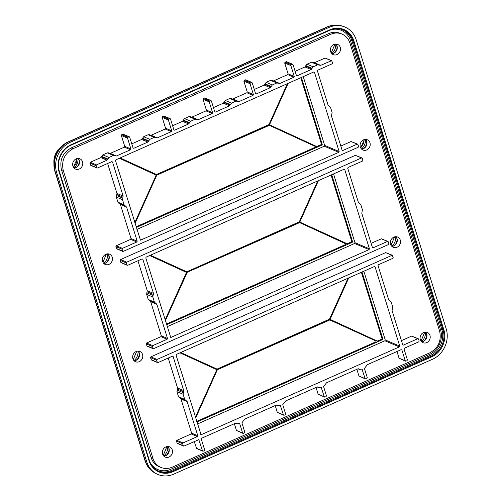 <?xml version="1.0" encoding="UTF-8"?>
<svg xmlns="http://www.w3.org/2000/svg" width="501" height="501" viewBox="0 0 501 501"><rect width="100%" height="100%" fill="white"/><g stroke="black" fill="none" stroke-linecap="round" stroke-linejoin="round"><path stroke-width="0.75" d="M167.215 326.683L354.589 243.492L354.952 242.678L333.541 173.922M166.614 324.754L352.059 242.421L166.57 324.623M352.059 242.421A0.739 0.658 -67.1 0 0 352.491 241.469L331.706 174.736M318.448 180.617L299.967 221.686L300.149 222.256L347.356 243.818L351.545 241.958L351.802 241.382L331.123 174.993M331.067 175.018L351.727 241.35L351.47 241.927L347.099 243.73M166.407 324.084L345.546 244.551L345.602 243.743L299.492 222.538L345.809 243.718L345.546 244.551M165.292 320.515L187.124 272.293L299.529 222.669M187.23 272.387L165.355 320.721M186.748 271.818L299.279 221.862L187.005 271.911L150.432 255.209M317.678 180.961L299.279 221.862M136.911 229.395L324.285 146.211L324.654 145.396L303.237 76.634M136.316 227.467L321.761 145.14L136.272 227.341M321.761 145.14A0.739 0.658 -67.1 0 0 322.187 144.188L301.402 77.455M288.15 83.335L269.67 124.405L269.851 124.974L316.745 146.536L321.247 144.676L321.504 144.1L300.825 77.711M300.769 77.736L321.429 144.063L321.166 144.639L316.795 146.449M136.103 226.803L315.248 147.269L315.304 146.455L269.194 125.256L315.511 146.436L315.248 147.269M134.994 223.233L156.588 175.25L269.225 125.388M156.694 175.344L135.057 223.44M134.807 222.626L156.087 175.444L134.825 222.695M119.363 158.272L155.824 174.943L156.005 175.519M197.513 423.965L384.887 340.78L385.256 339.966L363.839 271.204M196.912 422.036L382.363 339.703L196.874 421.905M382.363 339.703A0.739 0.658 -67.1 0 0 382.789 338.757L362.004 272.018M195.597 417.803L217.421 369.575L329.483 319.826L376.113 341.006L375.85 341.839L196.705 421.366M375.907 341.024L329.79 319.82M217.19 369.813L329.827 319.951M217.296 369.913L195.659 418.003M348.752 277.905L330.272 318.968L330.447 319.544L377.347 341.106L381.843 339.246L382.106 338.67L361.428 272.275M361.371 272.3L382.025 338.632L381.768 339.208L377.397 341.012M195.409 417.195L216.689 370.007L195.428 417.264M179.965 352.836L216.426 369.513L216.601 370.082M137.932 260.764L147.263 290.724L146.643 294.375L148.233 299.466L150.695 301.746L161.316 335.839L160.946 336.653L146.561 343.041L146.192 343.855L147.112 346.172L153.287 348.784L152.373 346.46L152.736 345.646L167.127 339.258L167.491 338.444L156.876 304.357L154.408 302.078L152.824 296.98L153.444 293.329L142.823 259.242L142.102 258.911L127.711 265.298L126.991 264.966L126.371 262.987L126.74 262.173L361.522 157.94L362.242 158.272L362.862 160.251L362.492 161.065L348.107 167.453L347.738 168.267L358.359 202.36L360.82 204.64L362.411 209.731L361.791 213.382L372.406 247.475L373.132 247.807L387.517 241.413L388.244 241.745L388.857 243.73L388.5 244.538L153.287 348.784M361.941 157.934L355.341 155.329L120.559 259.562L120.196 260.376L121.11 262.699L127.285 265.311M387.943 241.407L381.342 238.808L371.122 243.342M105.849 254.264A5.574 4.966 -67.1 0 1 109.744 254.251A5.574 4.966 -67.1 0 1 111.992 261.246A5.574 4.966 -67.1 0 1 105.41 264.515A5.574 4.966 -67.1 0 1 102.367 259.524A5.574 4.966 -67.1 0 1 105.849 254.264M136.147 351.545A5.574 4.966 -67.1 0 1 140.042 351.533A5.574 4.966 -67.1 0 1 142.297 358.534A5.574 4.966 -67.1 0 1 135.708 361.803A5.574 4.966 -67.1 0 1 132.665 356.806A5.574 4.966 -67.1 0 1 136.147 351.545M165.856 446.923A5.574 4.966 -67.1 0 1 169.751 446.911A5.574 4.966 -67.1 0 1 172 453.906A5.574 4.966 -67.1 0 1 165.418 457.175A5.574 4.966 -67.1 0 1 162.374 452.184A5.574 4.966 -67.1 0 1 165.856 446.923M337.023 54.571A5.574 4.966 -67.1 0 1 333.434 54.722A5.574 4.966 -67.1 0 1 330.391 49.724A5.574 4.966 -67.1 0 1 333.873 44.464A5.574 4.966 -67.1 0 1 337.768 44.451A5.574 4.966 -67.1 0 1 340.492 49.505A5.574 4.966 -67.1 0 1 337.023 54.571M366.726 149.949A5.574 4.966 -67.1 0 1 363.144 150.093A5.574 4.966 -67.1 0 1 360.1 145.102A5.574 4.966 -67.1 0 1 363.576 139.842A5.574 4.966 -67.1 0 1 367.477 139.829A5.574 4.966 -67.1 0 1 370.195 144.877A5.574 4.966 -67.1 0 1 366.726 149.949M397.03 247.237A5.574 4.966 -67.1 0 1 393.442 247.381A5.574 4.966 -67.1 0 1 390.88 240.248A5.574 4.966 -67.1 0 1 397.775 237.111A5.574 4.966 -67.1 0 1 400.499 242.165A5.574 4.966 -67.1 0 1 397.03 247.237M426.733 342.609A5.574 4.966 -67.1 0 1 423.151 342.753A5.574 4.966 -67.1 0 1 420.101 337.762A5.574 4.966 -67.1 0 1 423.583 332.501A5.574 4.966 -67.1 0 1 427.485 332.489A5.574 4.966 -67.1 0 1 430.202 337.542A5.574 4.966 -67.1 0 1 426.733 342.609M76.139 158.886A5.574 4.966 -67.1 0 1 80.041 158.873A5.574 4.966 -67.1 0 1 82.289 165.875A5.574 4.966 -67.1 0 1 75.701 169.144A5.574 4.966 -67.1 0 1 72.658 164.146A5.574 4.966 -67.1 0 1 76.139 158.886M330.679 34.312C334.536 32.665 338.3 32.584 341.97 34.062C345.859 35.796 348.514 38.815 349.936 43.124L439.634 331.098C441.638 340.73 438.381 347.963 429.871 352.792L172.2 467.183C168.342 468.83 164.578 468.911 160.902 467.433C157.013 465.698 154.358 462.68 152.937 458.377L63.245 170.403C61.241 160.765 64.491 153.538 73.002 148.709L330.679 34.312L328.869 33.548C332.72 31.901 336.49 31.82 340.16 33.298L341.97 34.062M122.989 251.502L358.196 147.256L358.559 146.442L357.939 144.463L357.219 144.131L342.828 150.519L342.108 150.187L331.487 116.1L332.107 112.449L330.522 107.352L328.055 105.072L317.44 70.985L317.803 70.171L332.194 63.784L332.558 62.969L331.643 60.646L320.653 65.349L317.647 64.836L313.188 66.815L311.196 69.545L297.124 75.795L296.404 75.463L293.029 64.629L292.308 64.303L291.238 64.773L290.874 65.587L294.25 76.421L293.88 77.235L279.815 83.479L276.809 82.966L272.35 84.945L270.358 87.675L256.287 93.925L255.566 93.593L252.191 82.759L251.471 82.433L250.4 82.903L250.037 83.717L253.412 94.551L253.043 95.365L238.977 101.609L235.971 101.096L231.512 103.074L229.521 105.805L215.449 112.055L214.729 111.723L211.353 100.889L210.633 100.563L209.562 101.033L209.199 101.847L212.574 112.681L212.205 113.495L198.139 119.739L195.133 119.225L190.674 121.204L188.683 123.935L174.611 130.185L173.891 129.853L170.515 119.025L169.795 118.693L168.724 119.163L168.361 119.977L171.737 130.811L171.367 131.625L157.301 137.869L154.295 137.355L149.837 139.341L147.845 142.065L133.773 148.315L133.053 147.983L129.678 137.155L128.957 136.823L127.887 137.293L127.523 138.107L130.899 148.941L130.529 149.755L116.464 155.999L113.458 155.485L108.999 157.471L107.007 160.201L96.436 164.892L96.073 165.699L96.687 167.685L97.413 168.017L111.798 161.629L112.525 161.961L123.14 196.048L122.52 199.699L124.11 204.796L126.578 207.076L137.193 241.163L136.829 241.977L122.438 248.364L122.069 249.179L122.989 251.502L116.808 248.891L115.894 246.573L116.257 245.759L130.648 239.365L131.011 238.557L120.397 204.464L117.929 202.185L116.345 197.087L116.965 193.436L107.634 163.476M96.987 168.023L90.806 165.418L89.892 163.094L90.261 162.28L100.826 157.59L102.818 154.859L107.283 152.88L108.692 152.849L114.873 155.454M110.114 153.45L124.354 147.144L124.718 146.33L121.342 135.502L121.712 134.688L123.202 134.205L129.383 136.811M131.769 143.856L141.664 139.46L143.655 136.729L148.121 134.75L149.53 134.719L155.711 137.324M150.951 135.32L165.192 129.014L165.555 128.2L162.18 117.372L162.549 116.558L164.04 116.075L170.221 118.681M172.607 125.726L182.502 121.33L184.493 118.599L188.958 116.62L190.367 116.589L196.549 119.194M191.789 117.184L206.03 110.884L206.393 110.07L203.018 99.242L203.387 98.428L204.878 97.945L211.059 100.551M213.445 107.59L223.34 103.2L225.331 100.469L229.796 98.484L231.205 98.459L237.386 101.064M232.627 99.054L246.868 92.754L247.231 91.94L243.855 81.112L244.225 80.298L245.715 79.816L251.897 82.421M254.283 89.46L264.177 85.07L266.169 82.339L270.634 80.354L272.043 80.329L278.224 82.934M273.465 80.924L287.706 74.624L288.069 73.81L284.693 62.982L285.063 62.168L286.553 61.686L292.734 64.291M295.12 71.33L305.015 66.94L307.007 64.209L311.472 62.224L312.881 62.193L319.062 64.804M314.302 62.794L325.043 58.047L331.643 60.646M340.824 146.06L351.038 141.526L357.645 144.125M157.59 362.592L151.408 359.981L150.494 357.664L150.857 356.85L385.645 252.61L392.245 255.216L157.038 359.455L156.675 360.269L157.289 362.254L158.015 362.58L172.4 356.192L173.127 356.524L183.742 390.617L183.122 394.262L184.712 399.36L187.174 401.639L197.795 435.732L197.425 436.546L183.04 442.934L182.671 443.748L183.291 445.727A0.633 0.564 112.9 0 0 184.011 446.059L198.828 439.659L202.498 450.831L203.218 451.163L204.289 450.687L204.652 449.873L201.277 439.045L201.646 438.231L235.42 423.239L237.011 423.777L239.453 423.47L239.754 423.808L242.622 433.021L243.342 433.352L244.413 432.877L244.776 432.062L241.908 422.85L244.319 419.562A0.633 0.564 -67.1 0 1 244.688 419.124L276.258 405.109L277.848 405.647L280.291 405.34L283.46 414.891L284.18 415.216L285.251 414.747L285.614 413.932L282.746 404.72L285.714 400.906L317.095 386.979L318.686 387.517L321.128 387.21L324.297 396.761L325.017 397.086L326.088 396.617L326.452 395.803L323.583 386.59L326.552 382.777L357.933 368.849L359.524 369.387L361.966 369.08L365.135 378.631L365.855 378.956L366.926 378.487L367.289 377.673L364.421 368.46L367.383 364.653L401.163 349.654L401.883 349.986L405.259 360.814L405.979 361.146L407.05 360.67L407.413 359.856L404.038 349.028L404.407 348.214L418.792 341.826L419.162 341.012L418.542 339.033L417.821 338.701L403.43 345.089L402.71 344.757L392.089 310.67L392.709 307.019L391.124 301.921L388.657 299.642L378.036 265.555L378.405 264.741L392.797 258.347L393.16 257.533L392.245 255.216M401.42 340.63L411.64 336.09L418.241 338.689M405.553 361.152L399.078 358.209L396.992 351.508M365.429 378.969L358.954 376.019L356.869 369.318M324.592 397.099L318.116 394.149L316.031 387.448M283.754 415.229L277.278 412.279L275.193 405.578M242.916 433.359L236.441 430.409L234.355 423.708M202.799 451.169L196.617 448.564L194.231 441.519M183.591 446.065L177.41 443.46A0.633 0.564 -67.1 0 1 177.11 443.122L176.496 441.137L176.859 440.323L191.25 433.935L191.614 433.121L180.999 399.034L178.531 396.754L176.947 391.657L177.561 388.006L168.23 358.046M347.982 278.243L329.364 319.444L217.302 369.193L180.604 352.554M216.996 369.193L180.729 352.497M217.046 369.105L329.577 319.143M374.341 266.545L375.067 266.87L399.735 346.078L399.366 346.892L201.07 434.749L176.095 355.203L176.465 354.389L374.341 266.545M369.431 248.797L344.763 169.589L344.043 169.257L146.167 257.107L145.797 257.921L170.766 337.467L369.068 249.611L369.431 248.797L354.952 242.678M156.444 174.536L268.974 124.574L156.7 174.624L120.134 157.928M287.38 83.68L268.974 124.574M339.133 151.509L338.764 152.323L140.468 240.186L115.499 160.639L115.863 159.825L313.739 71.975L314.465 72.307L339.133 151.509L324.654 145.396M149.661 255.554L186.128 272.231L186.303 272.801L165.105 319.914M336.81 49.411A9.914 8.824 -67.1 0 1 336.321 50.576M366.519 144.789A9.914 8.824 -67.1 0 1 366.024 145.954M396.817 242.071A9.914 8.824 -67.1 0 1 396.329 243.235M426.526 337.449A9.914 8.824 -67.1 0 1 426.032 338.613M168.793 451.871A9.914 8.824 -67.1 0 1 168.305 453.036M139.09 356.493A9.914 8.824 -67.1 0 1 138.595 357.658M108.786 259.205A9.914 8.824 -67.1 0 1 108.297 260.376M79.083 163.833A9.914 8.824 -67.1 0 1 78.588 164.998M160.902 467.433L159.093 466.669C155.204 464.934 152.548 461.916 151.127 457.613L61.435 169.639C59.431 160.001 62.681 152.774 71.192 147.945L328.869 33.548M356.167 39.754A23.666 21.073 112.9 0 0 343.611 26.528A23.666 21.073 112.9 0 0 329.088 27.373L70.409 142.215A23.666 21.073 112.9 0 0 56.688 172.713L146.712 461.74A23.666 21.073 112.9 0 0 156.613 473.852A23.666 21.073 112.9 0 0 173.791 474.121L432.463 359.28A23.666 21.073 112.9 0 0 446.184 328.788L356.167 39.754M361.415 148.922A9.914 8.824 112.9 0 0 365.429 139.41M360.714 147.92L364.29 139.585M102.949 262.286L106.387 254.057M73.465 167.296L77.148 158.56M331.23 52.918L335.05 44.107M391.037 245.246L394.606 236.867M133.272 359.612L136.704 351.339M163.257 455.447L166.896 446.585M421.015 341.068L424.798 332.132M103.682 263.344A9.914 8.824 112.9 0 0 107.696 253.832M73.979 167.967A9.914 8.824 112.9 0 0 77.993 158.454M331.706 53.544A9.914 8.824 112.9 0 0 335.726 44.032M391.713 246.204A9.914 8.824 112.9 0 0 395.734 236.697M133.986 360.626A9.914 8.824 112.9 0 0 138 351.113M163.689 456.004A9.914 8.824 112.9 0 0 167.703 446.491M421.422 341.582A9.914 8.824 112.9 0 0 425.437 332.069M61.191 146.887C55.724 151.333 53.319 157.07 53.983 164.09M329.602 319.206L348.045 278.218M216.426 369.513L180.091 352.779M216.507 369.437L216.689 370.007M376.113 341.006L375.85 341.839M196.724 421.429L376.051 341.814M348.558 277.992L330.096 319.012L330.278 319.582L377.347 341.106M382.288 339.59A0.633 0.564 112.9 0 0 382.658 338.776L361.879 272.074M156.393 174.63L120.002 157.984M268.999 124.636L287.442 83.648M155.824 174.943L119.489 158.216M155.911 174.868L156.087 175.444M156.588 175.25L269.194 125.256M136.122 226.865L315.455 147.25M287.956 83.423L269.5 124.442L269.676 125.012L316.745 146.536M321.686 145.021A0.633 0.564 112.9 0 0 322.055 144.207L301.276 77.505M186.691 271.911L150.3 255.272M299.297 221.918L317.74 180.936M186.128 272.231L149.786 255.497M186.209 272.156L186.385 272.726L165.123 319.976M187.124 272.293L299.492 222.538M166.426 324.147L345.753 244.532M318.254 180.704L299.798 221.724L299.974 222.3L347.043 243.824M351.99 242.309A0.633 0.564 112.9 0 0 352.353 241.495L331.581 174.793M374.316 266.557L375.067 266.87M200.776 434.436L201.496 434.743M384.887 340.78L399.366 346.892M385.256 339.966L399.735 346.078M150.857 356.85L157.038 359.455M385.645 252.61L391.826 255.222M150.494 357.664L156.675 360.269M151.114 359.643L157.289 362.254M172.369 356.205L173.127 356.524M177.561 388.006L183.742 390.617M177.486 389.114L183.667 391.726M177.053 390.072L183.234 392.678M176.947 391.657L183.122 394.262M178.531 396.754L184.712 399.36M179.483 397.863L185.664 400.474M180.329 398.251L186.51 400.863M180.999 399.034L187.174 401.639M191.614 433.121L197.795 435.732M191.25 433.935L197.425 436.546M176.859 440.323L183.04 442.934M176.496 441.137L182.671 443.748M177.11 443.122L183.291 445.727M198.371 439.684L199.122 440.003M196.317 448.22L202.498 450.831M235.946 423.17L236.29 423.314M235.658 423.163L236.679 423.595M239.002 423.489L239.754 423.808M236.441 430.409L242.622 433.021M276.784 405.04L277.128 405.184M276.496 405.033L277.516 405.466M279.84 405.359L280.591 405.678M277.278 412.279L283.46 414.891M317.621 386.91L317.966 387.054M317.333 386.904L318.354 387.336M320.678 387.229L321.429 387.549M318.116 394.149L324.297 396.761M358.459 368.78L358.804 368.924M358.171 368.774L359.192 369.206M361.515 369.099L362.267 369.419M358.954 376.019L365.135 378.631M401.132 349.667L401.883 349.986M399.078 358.209L405.259 360.814M411.64 336.09L417.821 338.701M402.716 344.788L403.43 345.089M344.012 169.269L344.763 169.589M170.478 337.154L171.192 337.455M354.589 243.492L369.068 249.611M381.342 238.808L387.517 241.413M372.418 247.507L373.132 247.807M355.341 155.329L361.522 157.94M120.559 259.562L126.74 262.173M120.196 260.376L126.371 262.987M120.81 262.361L126.991 264.966M142.071 258.923L142.823 259.242M147.263 290.724L153.444 293.329M147.188 291.832L153.362 294.444M146.755 292.791L152.937 295.396M146.643 294.375L152.824 296.98M148.233 299.466L154.408 302.078M149.185 300.581L155.36 303.193M150.031 300.969L156.212 303.575M150.695 301.746L156.876 304.357M161.316 335.839L167.491 338.444M160.946 336.653L167.127 339.258M146.561 343.041L152.736 345.646M146.192 343.855L152.373 346.46M146.812 345.834L152.987 348.445M324.285 146.211L338.764 152.323M313.707 71.987L314.465 72.307M140.18 239.873L140.887 240.173M351.038 141.526L357.219 144.131M342.12 150.219L342.828 150.519M325.043 58.047L331.217 60.659M314.471 62.738L320.653 65.349M311.472 62.224L317.647 64.836M307.007 64.209L313.188 66.815M305.773 65.681L311.954 68.293M305.635 66.201L311.81 68.812M305.015 66.94L311.196 69.545M296.417 75.494L297.124 75.795M286.127 61.692L292.308 64.303M285.063 62.168L291.238 64.773M284.693 62.982L290.874 65.587M288.069 73.81L294.25 76.421M287.706 74.624L293.88 77.235M273.634 80.868L279.815 83.479M270.634 80.354L276.809 82.966M266.169 82.339L272.35 84.945M264.935 83.811L271.116 86.422M264.797 84.331L270.972 86.942M264.177 85.07L270.358 87.675M255.579 93.624L256.287 93.925M245.29 79.822L251.471 82.433M244.225 80.298L250.4 82.903M243.855 81.112L250.037 83.717M247.231 91.94L253.412 94.551M246.868 92.754L253.043 95.365M232.796 98.998L238.977 101.609M229.796 98.484L235.971 101.096M225.331 100.469L231.512 103.074M224.097 101.941L230.278 104.552M223.96 102.461L230.134 105.072M223.34 103.2L229.521 105.805M214.741 111.754L215.449 112.055M204.452 97.952L210.633 100.563M203.387 98.428L209.562 101.033M203.018 99.242L209.199 101.847M206.393 110.07L212.574 112.681M206.03 110.884L212.205 113.495M191.958 117.128L198.139 119.739M188.958 116.62L195.133 119.225M184.493 118.599L190.674 121.204M183.26 120.071L189.441 122.682M183.122 120.591L189.297 123.202M182.502 121.33L188.683 123.935M173.903 129.884L174.611 130.185M163.614 116.082L169.795 118.693M162.549 116.558L168.724 119.163M162.18 117.372L168.361 119.977M165.555 128.2L171.737 130.811M165.192 129.014L171.367 131.625M151.12 135.257L157.301 137.869M148.121 134.75L154.295 137.355M143.655 136.729L149.837 139.341M142.422 138.201L148.603 140.812M142.284 138.721L148.459 141.332M141.664 139.46L147.845 142.065M133.066 148.014L133.773 148.315M122.776 134.212L128.957 136.823M121.712 134.688L127.887 137.293M121.342 135.502L127.523 138.107M124.718 146.33L130.899 148.941M124.354 147.144L130.529 149.755M110.283 153.387L116.464 155.999M107.283 152.88L113.458 155.485M102.818 154.859L108.999 157.471M101.584 156.331L107.765 158.942M101.446 156.851L107.621 159.462M100.826 157.59L107.007 160.201M90.261 162.28L96.436 164.892M89.892 163.094L96.073 165.699M90.512 165.073L96.687 167.685M111.773 161.641L112.525 161.961M116.965 193.436L123.14 196.048M116.883 194.551L123.064 197.156M116.457 195.503L122.632 198.114M116.345 197.087L122.52 199.699M117.929 202.185L124.11 204.796M118.881 203.3L125.062 205.905M119.733 203.688L125.908 206.293M120.397 204.464L126.578 207.076M131.011 238.557L137.193 241.163M130.648 239.365L136.829 241.977M116.257 245.759L122.438 248.364M115.894 246.573L122.069 249.179M116.508 248.552L122.689 251.158M336.409 44.589A5.993 5.336 -67.1 0 1 332.583 53.645M366.112 139.967A5.993 5.336 -67.1 0 1 362.286 149.022M396.416 237.249A5.993 5.336 -67.1 0 1 393.379 246.022M426.119 332.626A5.993 5.336 -67.1 0 1 422.293 341.682M168.386 447.049A5.993 5.336 -67.1 0 1 164.566 456.104M138.683 351.671A5.993 5.336 -67.1 0 1 134.857 360.726M108.379 254.389A5.993 5.336 -67.1 0 1 104.559 263.445M78.676 159.011A5.993 5.336 -67.1 0 1 74.849 168.067M335.983 44.032A5.718 5.085 -67.1 0 1 336.791 50.087A5.718 5.085 -67.1 0 1 331.887 53.726M365.686 139.41A5.718 5.085 -67.1 0 1 366.5 145.465A5.718 5.085 -67.1 0 1 361.59 149.104M395.984 236.691A5.718 5.085 -67.1 0 1 393.723 245.947A5.718 5.085 -67.1 0 1 391.895 246.386M425.693 332.069A5.718 5.085 -67.1 0 1 426.508 338.125A5.718 5.085 -67.1 0 1 421.598 341.763M167.96 446.491A5.718 5.085 -67.1 0 1 168.774 452.547A5.718 5.085 -67.1 0 1 163.871 456.186M138.257 351.113A5.718 5.085 -67.1 0 1 139.065 357.169A5.718 5.085 -67.1 0 1 134.162 360.808M107.953 253.832A5.718 5.085 -67.1 0 1 108.767 259.887A5.718 5.085 -67.1 0 1 103.864 263.526M78.25 158.454A5.718 5.085 -67.1 0 1 79.058 164.51A5.718 5.085 -67.1 0 1 74.154 168.148M152.937 458.377L151.127 457.613M63.245 170.403L61.435 169.639M73.002 148.709L71.192 147.945M329.088 27.373L327.685 26.885A4.315 1.428 66.1 0 0 327.209 26.879C332.182 24.724 337.16 24.443 342.152 26.039L343.611 26.528M70.409 142.215L69.025 141.714L327.698 26.879A23.553 20.967 -67.1 0 1 342.152 26.039M56.688 172.713L55.367 172.075A23.553 20.967 -67.1 0 1 69.019 141.72M146.712 461.74L145.384 461.083A4.315 1.353 -17.3 0 1 145.046 460.732L55.035 171.743A4.315 1.353 -17.3 0 0 55.373 172.081M156.613 473.852L155.241 473.144A23.553 20.967 -67.1 0 1 145.39 461.095L55.367 172.075M59.024 171.693A20.967 18.669 -67.1 0 1 71.192 144.657L329.833 29.828A20.967 18.669 -67.1 0 1 353.838 40.806L443.848 329.802A20.967 18.669 -67.1 0 1 431.687 356.844L173.045 471.666A20.967 18.669 -67.1 0 1 149.035 460.688L59.024 171.693L59.312 171.348M71.192 144.657L71.111 145.121M71.223 145.071L329.821 30.298C334.017 28.488 338.162 28.238 342.252 29.559A20.334 18.105 -67.1 0 1 353.036 40.932L443.053 329.946A20.334 18.105 -67.1 0 1 431.261 356.161L172.601 470.99A20.334 18.105 -67.1 0 1 157.834 470.758A20.334 18.105 -67.1 0 1 149.361 460.457M329.833 29.828L329.821 30.298L71.18 145.121C61.729 149.016 56.043 161.66 59.362 171.398L149.323 460.338M329.871 30.242A20.334 18.105 -67.1 0 1 342.252 29.559M353.838 40.806L353.042 40.944M443.848 329.802L441.844 329.501A20.24 18.023 -67.1 0 1 430.115 355.591L171.448 470.433A20.24 18.023 -67.1 0 1 157.301 470.47M431.687 356.844L431.248 356.161M173.045 471.666L171.448 470.433M149.035 460.688L149.373 460.388C150.914 465.116 153.732 468.579 157.834 470.758M149.323 460.35L59.35 171.467M353.036 40.932L351.827 40.493L441.844 329.501A1.052 0.332 162.7 0 0 440.511 329.721A19.195 17.084 -67.1 0 1 429.376 354.47A1.052 0.351 -113.9 0 0 430.096 355.597L431.261 356.161M341.669 29.377A20.24 18.023 -67.1 0 1 351.827 40.487A1.052 0.332 162.7 0 0 350.5 40.725L440.511 329.721M331.33 29.703A19.195 17.084 -67.1 0 1 350.5 40.725M429.376 354.47L170.728 469.293A1.052 0.351 -113.9 0 0 171.455 470.426M170.728 469.293A19.195 17.084 -67.1 0 1 150.325 462.836M55.035 171.743C51.246 160.458 57.628 146.279 68.568 141.708A4.315 1.428 66.1 0 1 69.038 141.714M235.583 423.182L237.011 423.777M276.42 405.052L277.848 405.647M317.258 386.922L318.686 387.517M358.096 368.786L359.524 369.387M335.933 44.032L336.86 45.754L337.067 48.246L335.263 52.023L333.741 53.156L331.85 53.695M365.636 139.41L366.563 141.132L366.77 143.624L364.966 147.4L363.444 148.528L361.559 149.073M391.857 246.354L393.742 245.816L395.671 244.225L397.118 240.298L396.867 238.426L395.94 236.691M425.643 332.069L426.57 333.791L426.777 336.284L424.973 340.06L423.451 341.187L421.566 341.732M167.916 446.491L168.843 448.213L169.044 450.706L167.24 454.482L165.725 455.609L163.833 456.154M138.207 351.113L139.134 352.836L139.341 355.334L137.537 359.104L136.015 360.238L134.13 360.776M107.909 253.832L108.836 255.554L109.043 258.046L107.233 261.823L105.717 262.95L103.826 263.495M78.2 158.454L79.127 160.176L79.333 162.668L77.53 166.445L76.008 167.578L74.123 168.117M68.568 141.708L327.209 26.879M155.241 473.144C150.256 470.47 146.856 466.331 145.046 460.732M360.689 147.87L363.538 143.599L364.24 139.597M102.924 262.236L106.337 254.076M73.44 167.253L76.108 163.539L77.098 158.573M331.199 52.874L335 44.113M391.005 245.196L394.556 236.879M133.247 359.561L136.654 351.351M163.226 455.403L166.846 446.598M420.99 341.031L424.748 332.144"/></g></svg>
